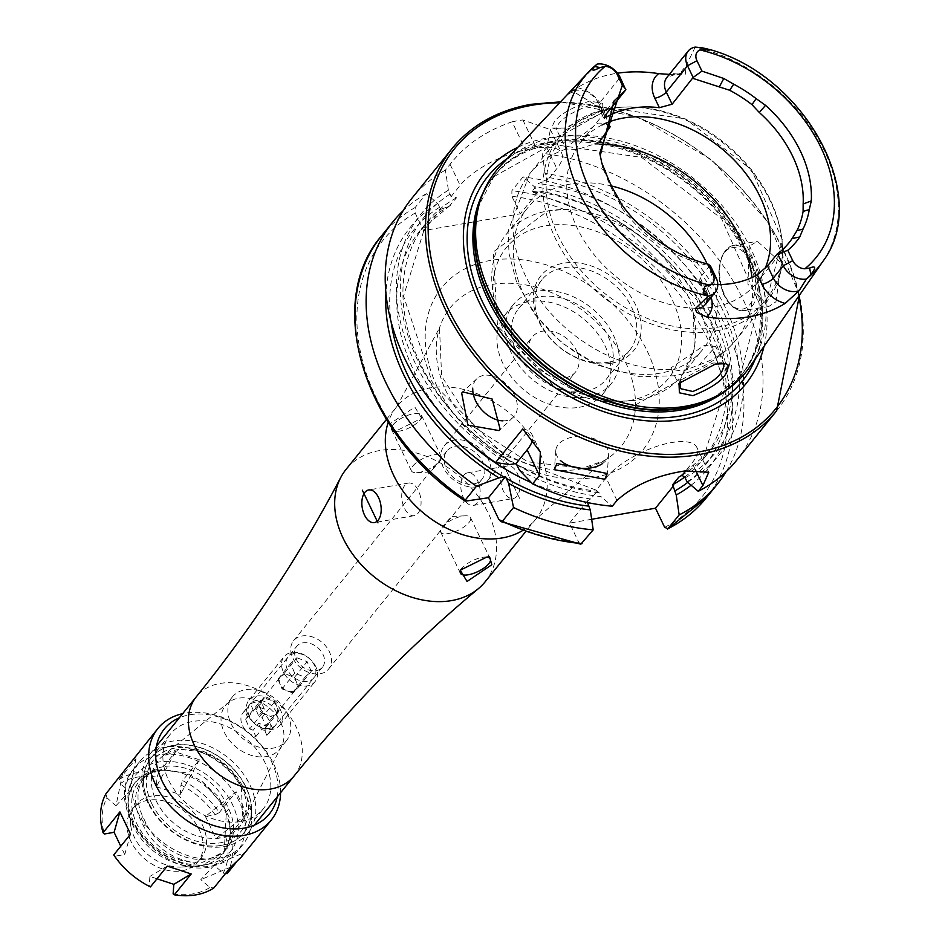 <?xml version="1.0" encoding="UTF-8"?>
<svg xmlns="http://www.w3.org/2000/svg" width="942" height="942" viewBox="0 0 942 942"><rect width="100%" height="100%" fill="white"/><g stroke="black" fill="none" stroke-linecap="round" stroke-linejoin="round"><path stroke-width="0.71" stroke-dasharray="4.71 3.53" d="M552.53 128.006L564.67 128.041L603.08 110.155L602.668 103.279L589.468 101.088C564.446 110.532 552.13 119.504 552.53 128.006M553.625 128.489L556.698 129.242C556.969 121.659 567.873 113.723 589.386 105.422L600.89 107.494L601.655 108.624L601.184 113.582L567.166 129.184L556.169 128.642L565.494 148.106L597.852 123.096L605.741 123.237M723.268 363.4L721.654 362.741L712.823 363.059L680.795 380.085L680.1 381.663M775.937 301.793L781.401 263.089L757.392 241.305L749.314 246.215L747.924 284.237L768.707 306.562L775.937 301.793M503.004 420.85A26.494 17.804 -133.1 0 0 513.166 417.341A26.494 17.804 -133.1 0 0 514.297 416.117A26.494 17.804 -133.1 0 0 507.185 384.937A26.494 17.804 -133.1 0 0 476.935 378.672A26.494 17.804 -133.1 0 0 475.804 379.885A26.494 17.804 -133.1 0 0 472.766 388.74M602.009 463.911A26.494 15.932 -175.9 0 0 606.153 460.308A26.494 15.932 -175.9 0 0 608.638 454.327A26.494 15.932 -175.9 0 0 588.538 437.218A26.494 15.932 -175.9 0 0 558.276 444.53A26.494 15.932 -175.9 0 0 555.792 450.512A26.494 15.932 -175.9 0 0 560.384 460.426M486.673 557.099A16.556 6.064 154.4 0 0 484.482 557.087A16.556 6.064 154.4 0 0 462.652 567.555A16.556 6.064 154.4 0 0 461.921 568.379M469.022 522.48A16.556 6.064 154.4 0 0 470.517 517.653A16.556 6.064 154.4 0 0 465.148 515.816A16.556 6.064 154.4 0 0 442.587 526.625A16.556 6.064 154.4 0 0 442.151 527.131A16.556 6.064 154.4 0 0 440.656 531.959A16.556 6.064 154.4 0 0 453.255 532.289A16.556 6.064 154.4 0 0 469.022 522.48M503.711 468.304A16.556 9.396 80.2 0 1 507.538 465.89A16.556 9.396 80.2 0 1 518.736 476.911A16.556 9.396 80.2 0 1 517.028 496.093A16.556 9.396 80.2 0 1 513.202 498.518A16.556 9.396 80.2 0 1 502.004 487.497A16.556 9.396 80.2 0 1 503.711 468.304M463.829 475.215A16.556 9.396 80.2 0 1 467.656 472.802A16.556 9.396 80.2 0 1 478.866 483.823A16.556 9.396 80.2 0 1 477.147 503.004A16.556 9.396 80.2 0 1 473.32 505.43A16.556 9.396 80.2 0 1 462.122 494.409A16.556 9.396 80.2 0 1 463.829 475.215M519.56 498.294L503.899 465.631L519.56 498.294M393.108 424.748A16.556 6.064 -25.6 0 1 408.863 414.939A16.556 6.064 -25.6 0 1 421.463 415.269A16.556 6.064 -25.6 0 1 419.967 420.097A16.556 6.064 -25.6 0 1 419.237 420.921A16.556 6.064 -25.6 0 1 397.406 431.389A16.556 6.064 -25.6 0 1 391.601 429.576A16.556 6.064 -25.6 0 1 393.108 424.748M412.867 466.007A16.556 6.064 -25.6 0 1 428.634 456.187A16.556 6.064 -25.6 0 1 441.233 456.517A16.556 6.064 -25.6 0 1 439.726 461.344A16.556 6.064 -25.6 0 1 439.29 461.863A16.556 6.064 -25.6 0 1 416.741 472.66A16.556 6.064 -25.6 0 1 411.371 470.823A16.556 6.064 -25.6 0 1 412.867 466.007M421.651 418.272L414.845 407.026L390.07 423.747L392.319 431.754L395.145 431.401L421.651 418.272M418.048 513.26A16.556 9.396 -99.8 0 0 419.767 494.067A16.556 9.396 -99.8 0 0 408.569 483.046A16.556 9.396 -99.8 0 0 404.742 485.471A16.556 9.396 -99.8 0 0 403.023 504.653A16.556 9.396 -99.8 0 0 414.221 515.674A16.556 9.396 -99.8 0 0 418.048 513.26M280.692 722.49A34.772 25.634 -141.1 0 1 281.682 745.923A34.772 25.634 -141.1 0 1 279.538 749.231A34.772 25.634 -141.1 0 1 251.279 755.343A34.772 25.634 -141.1 0 1 224.29 732.264A34.772 25.634 -141.1 0 1 225.444 705.523A34.772 25.634 -141.1 0 1 228.235 702.72A34.772 25.634 -141.1 0 1 280.692 722.49M287.546 714.012A34.772 25.634 -141.1 0 1 286.38 740.765A34.772 25.634 -141.1 0 1 258.12 746.876A34.772 25.634 -141.1 0 1 231.131 723.797A34.772 25.634 -141.1 0 1 232.297 697.045A34.772 25.634 -141.1 0 1 260.545 690.945A34.772 25.634 -141.1 0 1 287.546 714.012M269.6 728.343A16.556 12.211 -141.1 0 1 249.512 716.78A16.556 12.211 -141.1 0 1 250.066 704.039A16.556 12.211 -141.1 0 1 256.283 700.554A16.556 12.211 -141.1 0 1 276.371 712.117A16.556 12.211 -141.1 0 1 275.818 724.857A16.556 12.211 -141.1 0 1 269.6 728.343M149.083 803.867A59.605 43.944 -141.1 0 1 173.481 745.463A59.605 43.944 -141.1 0 1 245.791 787.1A59.605 43.944 -141.1 0 1 221.405 845.504A59.605 43.944 -141.1 0 1 149.083 803.867M147.812 802.596A62.926 46.382 -141.1 0 1 149.908 754.189A62.926 46.382 -141.1 0 1 173.552 740.942A62.926 46.382 -141.1 0 1 249.889 784.886A62.926 46.382 -141.1 0 1 247.781 833.293A62.926 46.382 -141.1 0 1 224.137 846.54A62.926 46.382 -141.1 0 1 147.812 802.596M597.122 64.115L567.202 94.812L570.04 93.128A9.267 6.111 -123.9 0 0 570.946 92.292L577.47 87.724A153.852 113.405 38.9 0 1 614.714 73.653A153.852 113.405 38.9 0 1 617.493 73.205M683.091 371.148L699.294 364.754L715.614 346.479L704.357 345.396L670.822 367.945L671.964 369.5L683.091 371.148M599.63 141.43L593.648 144.267L576.916 149.542L566.319 149.001L565.494 148.106M587.643 396.853A62.926 46.382 38.9 0 0 611.276 383.606A62.926 46.382 38.9 0 0 604.152 320.633A62.926 46.382 38.9 0 0 537.046 291.255A62.926 46.382 38.9 0 0 513.414 304.502A62.926 46.382 38.9 0 0 520.537 367.474A62.926 46.382 38.9 0 0 587.643 396.853M579.2 407.285A62.926 46.382 38.9 0 0 602.833 394.05A62.926 46.382 38.9 0 0 595.709 331.078A62.926 46.382 38.9 0 0 528.603 301.699A62.926 46.382 38.9 0 0 504.971 314.946A62.926 46.382 38.9 0 0 512.095 377.907A62.926 46.382 38.9 0 0 579.2 407.285M565.082 377.836A27.813 20.5 38.9 0 0 575.538 371.984A27.813 20.5 38.9 0 0 572.383 344.136A27.813 20.5 38.9 0 0 542.722 331.148A27.813 20.5 38.9 0 0 532.265 337.012A27.813 20.5 38.9 0 0 535.421 364.848A27.813 20.5 38.9 0 0 565.082 377.836M477.029 486.778A27.813 20.5 38.9 0 0 487.473 480.926A27.813 20.5 38.9 0 0 484.329 453.078A27.813 20.5 38.9 0 0 454.656 440.091A27.813 20.5 38.9 0 0 444.212 445.955A27.813 20.5 38.9 0 0 447.356 473.791A27.813 20.5 38.9 0 0 477.029 486.778M473.543 484A22.514 16.603 38.9 0 0 481.998 479.266A22.514 16.603 38.9 0 0 479.454 456.729A22.514 16.603 38.9 0 0 455.433 446.214A22.514 16.603 38.9 0 0 446.979 450.947A22.514 16.603 38.9 0 0 449.534 473.485A22.514 16.603 38.9 0 0 473.543 484M320.15 673.766A22.514 16.603 38.9 0 0 328.617 669.02A22.514 16.603 38.9 0 0 326.062 646.483A22.514 16.603 38.9 0 0 302.052 635.968A22.514 16.603 38.9 0 0 293.586 640.713A22.514 16.603 38.9 0 0 296.141 663.25A22.514 16.603 38.9 0 0 320.15 673.766M316.241 670.645A16.556 12.211 38.9 0 0 322.458 667.16A16.556 12.211 38.9 0 0 320.586 650.592A16.556 12.211 38.9 0 0 302.924 642.856A16.556 12.211 38.9 0 0 296.706 646.342A16.556 12.211 38.9 0 0 298.579 662.909A16.556 12.211 38.9 0 0 316.241 670.645M485.154 581.779A89.419 65.916 38.9 0 0 475.027 492.289A89.419 65.916 38.9 0 0 379.673 450.535A89.419 65.916 38.9 0 0 346.079 469.352M764.044 346.315A167.723 123.638 38.9 0 0 707.783 195.559A167.723 123.638 38.9 0 0 547.808 137.885A167.723 123.638 38.9 0 0 517.841 147.305M749.502 367.321A160.423 118.256 38.9 0 0 724.704 208.618A160.423 118.256 38.9 0 0 556.369 137.049A160.423 118.256 38.9 0 0 500.355 165.933M602.103 124.945A112.593 83.002 38.9 0 0 581.12 141.724A112.593 83.002 38.9 0 0 593.872 254.411A112.593 83.002 38.9 0 0 713.942 306.974A112.593 83.002 38.9 0 0 756.249 283.283A112.593 83.002 38.9 0 0 765.045 268.635M611.546 185.986A112.593 83.002 38.9 0 0 569.969 184.137A112.593 83.002 38.9 0 0 527.673 207.841A112.593 83.002 38.9 0 0 540.425 320.527A112.593 83.002 38.9 0 0 660.507 373.091A112.593 83.002 38.9 0 0 702.803 349.4A112.593 83.002 38.9 0 0 707.089 263.878M638.947 399.761A112.593 83.002 38.9 0 0 681.254 376.058A112.593 83.002 38.9 0 0 693.477 313.792A112.593 83.002 38.9 0 0 564.446 209.489A112.593 83.002 38.9 0 0 548.421 210.808A112.593 83.002 38.9 0 0 506.125 234.499A112.593 83.002 38.9 0 0 518.877 347.186A112.593 83.002 38.9 0 0 638.947 399.761M611.205 363.271A59.605 43.944 38.9 0 0 635.591 304.867A59.605 43.944 38.9 0 0 563.281 263.23A59.605 43.944 38.9 0 0 538.895 321.634A59.605 43.944 38.9 0 0 611.205 363.271M608.473 362.234A56.296 41.495 38.9 0 0 629.621 350.377A56.296 41.495 38.9 0 0 623.239 294.034A56.296 41.495 38.9 0 0 563.198 267.752A56.296 41.495 38.9 0 0 542.05 279.597A56.296 41.495 38.9 0 0 548.432 335.941A56.296 41.495 38.9 0 0 608.473 362.234M584.97 391.295A56.296 41.495 38.9 0 0 606.13 379.449A56.296 41.495 38.9 0 0 599.748 323.106A56.296 41.495 38.9 0 0 539.707 296.812A56.296 41.495 38.9 0 0 518.559 308.658A56.296 41.495 38.9 0 0 524.941 365.001A56.296 41.495 38.9 0 0 584.97 391.295M512.107 121.812A208.629 153.793 -141.1 0 1 517.441 120.788A208.629 153.793 -141.1 0 1 522.845 119.94L550.387 129.619L546.772 147.541L542.109 153.31L545.1 173.422L547.749 179.863L538.306 183.596L532.065 191.32L533.502 192.451L537.552 192.474L534.35 186.716L523.022 176.931L511.883 190.708L511.871 196.277L520.278 213.834L423.582 230.602L415.163 213.045L415.187 207.475L426.326 193.699L437.653 203.484L440.844 209.242L449.216 206.298L456.54 197.773L451.041 196.631L448.404 190.19L445.413 170.09L450.076 164.32C465.289 144.903 485.966 130.738 512.107 121.812L525.648 150.061L536.387 148.2A52.987 19.417 -25.6 0 1 561.668 153.146A52.987 19.417 -25.6 0 1 556.863 168.594L547.749 179.863M445.413 170.09A208.629 153.793 38.9 0 0 411.878 198.303M736.385 460.614A208.629 153.793 38.9 0 0 729.814 275.676A208.629 153.793 38.9 0 0 542.109 153.31M695.231 47.1L686.235 65.516L685.246 74.336L669.338 74.394M717.757 284.614A112.593 83.002 -141.1 0 1 705.028 283.872L699.612 280.928L700.153 277.607L709.715 265.774A112.593 83.002 38.9 0 1 621.673 207.629L616.763 197.844A112.593 83.002 38.9 0 1 606.153 175.707L605.836 172.751M599.783 153.181L602.48 167.558L606.153 175.707M605.682 114.736L603.61 117.974L604.328 118.044M616.492 194.97L616.763 197.844M448.404 190.19A191.638 141.265 38.9 0 0 509.728 464.547M437.653 203.484A191.638 141.265 38.9 0 0 385.961 292.797M426.326 193.699A208.629 153.793 38.9 0 0 403.129 210.749M519.372 470.105A191.638 141.265 38.9 0 0 601.02 496.599L612.288 506.231M686.989 481.692A191.638 141.265 38.9 0 0 726.777 310.577A191.638 141.265 38.9 0 0 545.1 173.422M587.561 502.569L587.643 500.72L590.881 498.942L597.122 491.218L596.18 490.158L599.194 492.796L601.02 496.599M616.951 500.461L606.118 477.865L596.18 490.158L504.359 455.292L432.449 382.841L403.565 296.118L426.196 223.007A181.971 134.141 38.9 0 0 515.286 463.594M691.098 485.224A191.638 141.265 38.9 0 0 711.163 313.98A191.638 141.265 38.9 0 0 534.35 186.716M726.058 471.777A208.629 153.793 38.9 0 0 705.264 290.996A208.629 153.793 38.9 0 0 523.022 176.931M591.658 519.278L569.545 523.104L578.718 542.262L580.825 544.205M606.118 477.865A52.987 19.417 -25.6 0 1 656.55 446.449A52.987 19.417 -25.6 0 1 696.88 447.509A52.987 19.417 -25.6 0 1 692.076 462.958L685.717 470.812M569.545 523.104L587.643 500.72M451.041 196.631L460.155 185.362A52.987 19.417 -25.6 0 1 525.648 150.061M423.582 230.602L440.844 209.242M537.552 192.474L520.278 213.834M522.763 428.951A52.987 19.417 -25.6 0 1 531.947 434.439A52.987 19.417 -25.6 0 1 532.466 439.843M710.386 265.762L709.715 265.774M158.597 770.215L150.826 773.158A50.998 37.598 38.9 0 0 142.124 780.329A50.998 37.598 38.9 0 0 140.417 819.564L143.62 826.228A50.998 37.598 38.9 0 0 193.487 862.189L202.707 862.283L224.231 851.627L226.339 811.898L223.148 805.233L202.024 781.295L185.868 772.781L161.2 769.696L158.597 770.215M163.672 766.635A50.998 37.598 38.9 0 0 144.515 777.374A50.998 37.598 38.9 0 0 142.807 816.608L146.01 823.273A50.998 37.598 38.9 0 0 185.598 857.114A50.998 37.598 38.9 0 0 227.034 848.165A50.998 37.598 38.9 0 0 228.741 808.931L225.55 802.254A50.998 37.598 38.9 0 0 163.672 766.635M185.374 866.616A42.06 31.004 38.9 0 0 201.176 857.762A42.06 31.004 38.9 0 0 196.407 815.666A42.06 31.004 38.9 0 0 151.556 796.037A42.06 31.004 38.9 0 0 135.754 804.88A42.06 31.004 38.9 0 0 130.785 825.969A42.06 31.004 38.9 0 0 181.594 867.04A42.06 31.004 38.9 0 0 185.374 866.616M181.994 870.797A42.06 31.004 38.9 0 0 197.796 861.942A42.06 31.004 38.9 0 0 193.028 819.858A42.06 31.004 38.9 0 0 148.177 800.217A42.06 31.004 38.9 0 0 132.375 809.072A42.06 31.004 38.9 0 0 137.143 851.156A42.06 31.004 38.9 0 0 181.994 870.797M218.155 858.362A66.234 48.819 38.9 0 0 243.036 844.432A66.234 48.819 38.9 0 0 251.49 819.316A66.234 48.819 38.9 0 0 164.909 747.218A66.234 48.819 38.9 0 0 162.801 747.63A66.234 48.819 38.9 0 0 140.017 761.16A66.234 48.819 38.9 0 0 147.529 827.441A66.234 48.819 38.9 0 0 218.155 858.362M221.523 845.339A59.605 43.944 38.9 0 0 243.919 832.799A59.605 43.944 38.9 0 0 251.526 810.202A59.605 43.944 38.9 0 0 173.599 745.31A59.605 43.944 38.9 0 0 171.703 745.675A59.605 43.944 38.9 0 0 151.203 757.851A59.605 43.944 38.9 0 0 157.962 817.515A59.605 43.944 38.9 0 0 221.523 845.339M240.811 821.483A59.605 43.944 38.9 0 0 263.207 808.942A59.605 43.944 38.9 0 0 256.459 749.279A59.605 43.944 38.9 0 0 192.886 721.454A59.605 43.944 38.9 0 0 170.49 733.995A59.605 43.944 38.9 0 0 177.249 793.647A59.605 43.944 38.9 0 0 240.811 821.483M277.183 796.92A67.553 49.796 38.9 0 0 253.268 737.186A67.553 49.796 38.9 0 0 189.695 714.778A67.553 49.796 38.9 0 0 179.321 717.816M280.551 792.752A72.852 53.706 38.9 0 0 185.315 713.118A72.852 53.706 38.9 0 0 182.689 713.636M227.128 873.623A72.852 53.706 38.9 0 0 229.93 834.8L246.769 813.97L236.124 791.739L205.427 816.478L215.141 814.795L219.274 812.581A72.852 53.706 38.9 0 0 182.571 780.612L199.41 759.782L175.483 751.893L156.348 786.7L157.031 777.15A69.543 51.268 38.9 0 0 137.132 777.15A69.543 51.268 38.9 0 0 120.27 783.532L119.139 779.576L135.978 758.734L128.018 765.481M157.031 777.15L158.633 772.723A72.852 53.706 38.9 0 0 137.202 772.64A72.852 53.706 38.9 0 0 119.139 779.576M156.996 878.78L149.884 876.437L149.201 885.975L150.414 886.928M130.549 834.129L124.744 854.547L115.03 856.231A69.543 51.268 38.9 0 0 149.201 885.975M124.744 854.547L120.764 846.234M122.695 773.088L116.007 805.728L106.988 797.874A69.543 51.268 38.9 0 0 104.385 834M116.007 805.728L129.29 791.386L120.27 783.532M156.348 786.7L180.287 794.577L180.97 785.039L182.571 780.612M215.141 814.795A69.543 51.268 38.9 0 0 180.97 785.039M205.427 816.478L216.071 838.698L225.786 837.014L229.93 834.8M241.329 857.079L243.978 852.781L214.164 865.286L223.183 873.14A69.543 51.268 38.9 0 0 225.786 837.014M214.164 865.286L200.87 879.628L209.901 887.494L213.846 887.965M173.128 893.864A69.543 51.268 38.9 0 0 209.901 887.494M236.148 862.46L243.978 852.781M219.274 812.581L236.124 791.739M158.633 772.723L175.483 751.893M223.183 873.14L225.585 873.434M106.988 797.874L105.845 793.918M115.03 856.231L113.711 854.959M135.978 758.734L129.29 791.386M199.41 759.782L180.287 794.577M246.769 813.97L216.071 838.698M230.696 867.123L200.87 879.628M167.252 866.087L149.884 876.437M314.699 665.9A16.556 12.211 38.9 0 0 295.011 653.454A16.556 12.211 38.9 0 0 287.145 669.02A16.556 12.211 38.9 0 0 306.833 681.455A16.556 12.211 38.9 0 0 314.699 665.9M316.053 667.325A19.864 14.648 38.9 0 0 300.71 653.383A19.864 14.648 38.9 0 0 284.06 656.704A19.864 14.648 38.9 0 0 282.989 671.081A19.864 14.648 38.9 0 0 298.331 685.022A19.864 14.648 38.9 0 0 314.969 681.69A19.864 14.648 38.9 0 0 316.053 667.325M280.881 710.833A19.864 14.648 38.9 0 0 265.538 696.88A19.864 14.648 38.9 0 0 248.9 700.212A19.864 14.648 38.9 0 0 247.817 714.578A19.864 14.648 38.9 0 0 263.159 728.531A19.864 14.648 38.9 0 0 279.798 725.199A19.864 14.648 38.9 0 0 280.881 710.833M276.724 712.882A16.556 12.211 38.9 0 0 263.937 701.26A16.556 12.211 38.9 0 0 250.066 704.039A16.556 12.211 38.9 0 0 249.171 716.014A16.556 12.211 38.9 0 0 261.958 727.636A16.556 12.211 38.9 0 0 275.818 724.857A16.556 12.211 38.9 0 0 276.724 712.882M244.979 710.939A16.556 12.211 38.9 0 0 243.036 712.741A16.556 12.211 38.9 0 0 242.129 724.716A16.556 12.211 38.9 0 0 255.812 736.609L253.127 730.238L249.689 728.931L245.591 719.241L247.664 717.309L244.979 710.939L250.607 703.98A16.556 12.211 38.9 0 1 261.629 702.732L256 709.691A16.556 12.211 38.9 0 1 269.683 721.584A16.556 12.211 38.9 0 1 268.788 733.559L322.458 667.16M275.77 714.295A9.938 7.324 -141.1 0 1 267.504 715.225A9.938 7.324 -141.1 0 1 260.31 708.419A9.938 7.324 -141.1 0 1 260.84 701.237A9.938 7.324 -141.1 0 1 261.37 700.683A9.938 7.324 -141.1 0 1 269.636 699.741A9.938 7.324 -141.1 0 1 276.83 706.547A9.938 7.324 -141.1 0 1 276.3 713.73A9.938 7.324 -141.1 0 1 275.77 714.295L272.662 717.18L262.347 713.271L258.261 703.568L264.478 697.787L274.793 701.696L278.879 711.398L275.77 714.295M284.166 673.424L277.949 679.206L282.047 688.908L292.361 692.817L295.47 689.921A9.938 7.324 38.9 0 0 295.988 689.367A9.938 7.324 38.9 0 0 296.53 682.185A9.938 7.324 38.9 0 0 289.324 675.379A9.938 7.324 38.9 0 0 281.057 676.321A9.938 7.324 38.9 0 0 280.539 676.874A9.938 7.324 38.9 0 0 279.998 684.057A9.938 7.324 38.9 0 0 287.204 690.863A9.938 7.324 38.9 0 0 295.47 689.921L298.579 687.036L294.481 677.333L284.166 673.424L296.824 657.763L290.607 663.545L294.705 673.247L305.02 677.157L311.237 671.375L307.139 661.673L296.824 657.763M255.812 736.609L261.44 729.638A16.556 12.211 38.9 0 0 272.462 728.39L266.833 735.349A16.556 12.211 38.9 0 0 268.788 733.559M266.833 735.349L264.149 728.99L266.221 727.059L262.123 717.357L258.685 716.05L256 709.691M247.664 717.309L257.437 706.488L264.313 709.091L258.685 716.05M264.478 697.787L257.437 706.488M258.261 703.568L245.591 719.241M262.347 713.271L249.689 728.931M272.662 717.18L265.632 725.882L258.756 723.279L253.127 730.238M264.149 728.99L269.777 722.031L265.632 725.882M278.879 711.398L266.221 727.059M274.793 701.696L262.123 717.357M294.481 677.333L307.139 661.673M298.579 687.036L311.237 671.375M292.361 692.817L305.02 677.157M282.047 688.908L294.705 673.247M277.949 679.206L290.607 663.545M264.313 709.091L261.629 702.732M253.292 710.35L250.607 703.98M261.44 729.638L258.756 723.279M272.462 728.39L269.777 722.031M724.857 252.268A31.133 17.674 80.2 0 1 750.597 262.029A31.133 17.674 80.2 0 1 749.891 304.502A31.133 17.674 80.2 0 1 724.151 294.74A31.133 17.674 80.2 0 1 724.857 252.268M752.293 305.891A33.111 18.805 -99.8 0 0 755.719 267.516A33.111 18.805 -99.8 0 0 733.323 245.473A33.111 18.805 -99.8 0 0 725.67 250.313A33.111 18.805 -99.8 0 0 722.243 288.699A33.111 18.805 -99.8 0 0 744.639 310.73A33.111 18.805 -99.8 0 0 752.293 305.891M241.482 786.299A52.505 38.704 -141.1 0 1 242.977 821.683A52.505 38.704 -141.1 0 1 200.717 836.908A52.505 38.704 -141.1 0 1 156.301 801.065A52.505 38.704 -141.1 0 1 162.271 756.45A52.505 38.704 -141.1 0 1 241.482 786.299M151.662 803.42A56.438 41.601 -141.1 0 1 174.753 748.125A56.438 41.601 -141.1 0 1 243.224 787.547A56.438 41.601 -141.1 0 1 220.134 842.843A56.438 41.601 -141.1 0 1 151.662 803.42M577.47 87.724A28.342 20.901 38.9 0 1 602.503 107.306A9.267 3.403 -25.6 0 1 598.076 106.434A9.267 3.403 -25.6 0 1 598.924 103.738A19.075 14.059 38.9 0 0 575.786 90.408A19.075 14.059 38.9 0 0 570.946 92.292L577.328 84.403M604.752 115.89L598.924 103.738L620.166 77.456M568.568 93.741A9.267 6.111 -123.9 0 0 570.04 93.128L573.643 91.763L598.076 106.434L603.61 117.974M715.967 277.407L705.982 289.771A19.075 14.059 -141.1 0 1 705.346 304.443L706.877 300.062L705.134 292.467A9.267 3.403 154.4 0 0 709.562 293.339L705.028 283.872M294.257 775.796A62.926 46.382 38.9 0 0 287.122 712.835A62.926 46.382 38.9 0 0 220.028 683.445A62.926 46.382 38.9 0 0 196.383 696.691M522.304 530.723A89.419 65.916 38.9 0 0 535.798 519.124A89.419 65.916 38.9 0 0 525.671 429.634A89.419 65.916 38.9 0 0 430.317 387.892A89.419 65.916 38.9 0 0 396.723 406.708A89.419 65.916 38.9 0 0 388.222 422.334M580.095 469.104A110.002 81.094 38.9 0 0 603.834 460.779A110.002 81.094 38.9 0 0 617.752 348.104A110.002 81.094 38.9 0 0 491.653 284.496A110.002 81.094 38.9 0 0 439.502 327.946A110.002 81.094 38.9 0 0 473.037 429.175A110.002 81.094 38.9 0 0 580.095 469.104M594.19 477.394A129.254 95.283 38.9 0 0 647.072 350.754A129.254 95.283 38.9 0 0 490.264 260.475A129.254 95.283 38.9 0 0 437.382 387.127A129.254 95.283 38.9 0 0 594.19 477.394M755.331 358.902A163.284 120.376 38.9 0 0 711.881 204.944A163.284 120.376 38.9 0 0 549.327 141.936A163.284 120.376 38.9 0 0 507.361 158.468M727.306 389.517A158.762 117.032 38.9 0 0 740.118 376.682A158.762 117.032 38.9 0 0 722.125 217.79A158.762 117.032 38.9 0 0 552.813 143.667A158.762 117.032 38.9 0 0 493.172 177.072A158.762 117.032 38.9 0 0 483.317 192.286M719.005 394.674A158.762 117.032 38.9 0 0 741.484 374.987A158.762 117.032 38.9 0 0 723.491 216.095A158.762 117.032 38.9 0 0 554.19 141.959A158.762 117.032 38.9 0 0 494.55 175.377A158.762 117.032 38.9 0 0 480.008 201.482M715.108 396.794A158.904 117.138 38.9 0 0 737.303 234.122A158.904 117.138 38.9 0 0 554.567 141.312A158.904 117.138 38.9 0 0 478.748 205.745L494.55 175.377L493.172 177.072L551.894 144.244L641.69 157.444L721.537 218.638L759.181 303.159L740.118 376.682L741.484 374.987L715.108 396.794M716.744 327.404A130.479 96.178 38.9 0 0 770.132 199.574A130.479 96.178 38.9 0 0 611.841 108.448A130.479 96.178 38.9 0 0 558.465 236.277A130.479 96.178 38.9 0 0 716.744 327.404M716.085 330.889A132.469 97.65 38.9 0 0 765.846 303.006A132.469 97.65 38.9 0 0 750.845 170.431A132.469 97.65 38.9 0 0 609.58 108.589A132.469 97.65 38.9 0 0 559.819 136.46A132.469 97.65 38.9 0 0 574.82 269.035A132.469 97.65 38.9 0 0 716.085 330.889M699.294 364.754A132.469 97.65 38.9 0 0 735.82 340.156A132.469 97.65 38.9 0 0 751.999 277.525M599.559 144.197A132.469 97.65 38.9 0 0 593.648 144.267M629.115 400.644A104.15 76.773 38.9 0 0 671.728 298.602A104.15 76.773 38.9 0 0 545.371 225.856A104.15 76.773 38.9 0 0 502.757 327.898A104.15 76.773 38.9 0 0 629.115 400.644M597.063 64.15A150.873 111.215 38.9 0 0 595.839 65.151M776.644 410.818A208.629 153.793 38.9 0 0 752.999 202.012A208.629 153.793 38.9 0 0 530.523 104.597M822.755 261.535A150.873 111.215 38.9 0 0 816.961 136.908A150.873 111.215 38.9 0 0 695.408 47.1M450.241 194.04A187.27 138.05 38.9 0 0 514.65 463.7M439.502 207.334A187.27 138.05 38.9 0 0 391.024 321.21M415.187 207.475A208.629 153.793 38.9 0 0 381.663 235.7M415.163 213.045A204.661 150.861 38.9 0 0 467.856 501.321M516.946 465.018A187.27 138.05 38.9 0 0 599.194 492.796M685.164 477.888A187.27 138.05 38.9 0 0 723.244 311.19A187.27 138.05 38.9 0 0 546.949 177.273M681.725 475.416A181.971 134.141 38.9 0 0 709.244 451.807A181.971 134.141 38.9 0 0 703.085 289.818A181.971 134.141 38.9 0 0 538.306 183.596M456.54 197.773A181.971 134.141 38.9 0 0 426.196 223.007L419.955 230.731A181.971 134.141 38.9 0 0 446.096 419.484M516.593 464.347A181.971 134.141 38.9 0 0 597.122 491.218M450.288 205.509A181.971 134.141 38.9 0 0 419.955 230.731L449.216 206.298M531.382 482.622A181.971 134.141 38.9 0 0 590.881 498.942M684.693 477.041A181.971 134.141 38.9 0 0 702.991 459.531A181.971 134.141 38.9 0 0 696.833 297.542A181.971 134.141 38.9 0 0 532.065 191.32M687.754 482.363A187.27 138.05 38.9 0 0 708.137 315.594A187.27 138.05 38.9 0 0 536.198 190.567M706.17 498A208.629 153.793 38.9 0 0 699.6 313.062A208.629 153.793 38.9 0 0 511.883 190.708M498.636 519.042A204.661 150.861 38.9 0 0 578.718 542.262M664.675 527.355A204.661 150.861 38.9 0 0 709.597 343.041A204.661 150.861 38.9 0 0 511.871 196.277M566.319 149.001A132.469 97.65 38.9 0 0 529.793 173.611A132.469 97.65 38.9 0 0 539.79 299.627A132.469 97.65 38.9 0 0 671.964 369.5M798.792 296.141A206.651 152.333 38.9 0 0 559.63 102.808M695.243 469.563L692.076 462.958M450.076 164.32L460.155 185.362M522.845 119.94L536.387 148.2M546.772 147.541L556.863 168.594M699.612 280.928L705.134 292.467A9.267 3.403 154.4 0 1 705.982 289.771L700.153 277.607M709.562 293.339A28.342 20.901 -141.1 0 1 711.116 297.295M602.503 107.306L605.93 114.441M678.004 74.759A9.267 3.78 -80.2 0 0 679.853 73.405L685.246 74.336M675.002 74.536L666.924 77.374A19.075 14.059 -141.1 0 1 679.853 73.405L686.235 65.516M601.773 162.836L602.48 167.558M621.814 204.673L621.673 207.629M140.417 819.564L142.807 816.608M201.682 865.592A56.39 41.566 38.9 0 0 224.749 810.344A56.39 41.566 38.9 0 0 156.337 770.968A56.39 41.566 38.9 0 0 128.489 811.109A56.39 41.566 38.9 0 0 196.619 866.169A56.39 41.566 38.9 0 0 201.682 865.592M211.974 866.028A66.234 48.819 38.9 0 0 236.854 852.086A66.234 48.819 38.9 0 0 229.342 785.805A66.234 48.819 38.9 0 0 158.715 754.872A66.234 48.819 38.9 0 0 133.835 768.813A66.234 48.819 38.9 0 0 141.335 835.095A66.234 48.819 38.9 0 0 211.974 866.028M207.593 864.356A60.936 44.922 38.9 0 0 232.521 804.656A60.936 44.922 38.9 0 0 158.597 762.102A60.936 44.922 38.9 0 0 133.67 821.801A60.936 44.922 38.9 0 0 207.593 864.356M150.826 773.158A54.094 39.87 38.9 0 0 136.826 823.803A54.094 39.87 38.9 0 0 193.487 862.189M143.62 826.228L146.01 823.273M223.148 805.233L225.55 802.254M226.339 811.898L228.741 808.931M601.184 113.582L603.068 110.155M679.029 383.37L680.783 380.085M721.643 362.764L725.67 363.718M768.707 306.562L740.965 310.813L733.064 307.292L728.131 302.217L723.515 294.351L719.641 281.587L718.793 272.085L720.606 259.18L724.928 250.737L733.323 245.473L757.392 241.305M476.935 378.672L462.805 391.907M608.638 454.327L607.26 473.496M470.517 517.653L490.287 558.9M465.148 515.816L451.583 516.452L442.587 526.625M462.652 567.555L461.074 569.239M484.482 557.087L489.557 556.722M467.656 472.802L507.538 465.89M441.233 456.517L421.463 415.269M408.569 483.046L368.687 489.97M281.682 745.923L242.977 821.683L241.329 787.171L233.651 775.031L222.394 763.809L209.666 755.696L198.456 751.375L180.829 749.479L162.271 756.45L228.235 702.72M286.38 740.765L279.538 749.231M724.257 364.495L715.614 346.479M610.298 126.64L601.655 108.624M602.833 394.05L611.276 383.606M487.473 480.926L575.538 371.984M328.617 669.02L481.998 479.266M149.908 754.189L156.525 746.017M386.42 419.461L396.723 406.708L439.502 327.946L441.633 376.188L474.309 427.185L527.591 461.768L582.356 468.256L603.834 460.779L535.798 519.124L525.495 531.877M610.498 108L685.505 118.939L751.481 169.654L782.508 240.175L765.846 303.006L735.82 340.156C719.664 359.467 698.999 371.348 673.813 375.776L640.054 376.753L597.652 365.131L561.809 342.959L533.796 313.203L516.287 281.093L509.069 253.763L508.021 231.379L529.793 173.611L559.819 136.46L610.498 108M681.254 376.058L702.803 349.4M693.477 313.792L694.242 349.058L680.407 379.473L635.026 405.213L555.992 388.563L497.47 325.791L493.29 251.961L547.891 210.855L564.446 209.489M606.13 379.449L629.621 350.377M756.249 283.283L788.89 242.895M581.12 141.724L614.113 100.9M533.502 192.451L625.347 227.587L696.95 300.027L725.623 386.585L702.991 459.531L709.244 451.807L679.971 476.24M518.559 308.658L542.05 279.597M506.125 234.499L527.673 207.841M799.534 295.07L768.472 222.524L711.398 159.645L637.958 117.032L560.514 101.866M247.781 833.293L254.387 825.121M243.036 712.741L296.706 646.342M293.586 640.713L446.979 450.947M444.212 445.955L532.265 337.012M504.971 314.946L513.414 304.502M708.749 472.272L696.88 447.509M550.387 129.619L561.668 153.146M540.355 451.995L531.947 434.439M680.148 387.409L670.822 367.945M232.297 697.045L225.444 705.523M414.221 515.674L374.351 522.598M419.237 420.921L420.815 419.237M397.406 431.389L392.319 431.754M416.741 472.66L430.294 472.024L439.29 461.863M411.371 470.823L391.601 429.576M473.32 505.43L513.202 498.518M440.656 531.959L460.414 573.207M555.792 450.512L554.414 469.693M513.166 417.341L499.048 430.576M142.124 780.329L144.515 777.374M197.796 861.942L201.176 857.762M130.785 825.969L128.489 811.109C126.346 788.548 135.966 774.713 157.373 769.579L185.868 772.781M202.024 781.295L218.191 796.567L229.036 817.02L230.79 836.661L223.69 853.264L201.776 865.58L181.594 867.04M243.036 844.432L236.854 852.086L210.749 866.793C160.328 878.533 100.912 804.986 133.835 768.813L140.017 761.16M251.526 810.202L251.49 819.316M243.919 832.799L263.207 808.942M151.203 757.851L170.49 733.995M171.703 745.675L162.801 747.63M132.375 809.072L135.754 804.88M224.231 851.627L227.034 848.165M248.9 700.212L284.06 656.704M276.3 713.73L295.988 689.367M260.84 701.237L280.539 676.874M279.798 725.199L314.969 681.69"/><path stroke-width="1.41" d="M679.394 392.814L679.017 383.37L715.461 364.036L725.67 363.718L727.954 364.754C729.214 375.422 717.533 385.725 692.9 395.675L679.394 392.814M680.1 381.663L680.148 387.409L681.042 388.775L692.841 391.507C714.248 382.499 724.516 373.232 723.633 363.683L723.268 363.4M500.178 429.352L492.171 399.031L462.805 391.907L461.686 393.12L467.88 425.148L499.048 430.576L500.178 429.352M604.788 479.29L607.26 473.508L556.91 463.511L554.414 469.693L604.788 479.29M461.921 568.379A16.556 6.064 154.4 0 0 461.921 568.391A16.556 6.064 154.4 0 0 460.414 573.207A16.556 6.064 154.4 0 0 473.025 573.548A16.556 6.064 154.4 0 0 488.78 563.728A16.556 6.064 154.4 0 0 490.287 558.9A16.556 6.064 154.4 0 0 486.673 557.099M460.238 570.204L486.731 557.087L489.557 556.722L491.818 564.729L467.044 581.45L460.238 570.204M378.178 520.172A16.556 9.396 -99.8 0 0 379.885 500.991A16.556 9.396 -99.8 0 0 368.687 489.97A16.556 9.396 -99.8 0 0 364.86 492.383A16.556 9.396 -99.8 0 0 363.153 511.577A16.556 9.396 -99.8 0 0 374.351 522.598A16.556 9.396 -99.8 0 0 378.178 520.172M362.329 490.181L377.978 522.845L362.329 490.181M600.207 155.736L614.113 100.9L625.759 89.902L620.166 77.456A19.075 14.059 38.9 0 0 597.122 64.115L594.52 66.482L599.972 67.565C592.695 71.333 590.881 70.968 594.52 66.482M711.116 297.295A28.342 20.901 -141.1 0 1 706.83 317.007A152.522 112.428 38.9 0 0 749.137 316.795A152.522 112.428 38.9 0 0 785.145 303.43L799.146 290.666L806.376 279.067L810.815 274.44C816.302 267.61 815.913 265.491 809.649 268.046L804.868 268.788A142.937 105.363 38.9 0 0 820.929 147.482A142.937 105.363 38.9 0 0 700.012 49.926L710.963 49.867C805.787 76.808 871.68 197.502 822.755 261.535L749.502 367.321A160.423 118.256 38.9 0 1 718.44 394.981A160.423 118.256 38.9 0 1 685.352 406.261A160.423 118.256 38.9 0 1 530.028 348.846A160.423 118.256 38.9 0 1 479.819 202.094A160.423 118.256 38.9 0 1 500.355 165.933L588.444 72.122A150.873 111.215 38.9 0 0 582.757 199.398A150.873 111.215 38.9 0 0 708.149 296.012L703.109 293.115L704.746 286.238L709.962 285.249A11.457 8.443 -141.1 0 0 713.023 274.475L708.054 264.113L710.386 265.762L715.967 277.407A19.075 14.059 -141.1 0 1 715.331 292.091A19.075 14.059 -141.1 0 1 708.266 296.082L708.16 296.024M706.83 317.007L696.633 312.379L695.267 308.682L708.266 296.082M724.257 364.495L723.633 363.683M605.741 123.237L610.298 126.64L599.63 141.43M386.42 419.461L346.079 469.352A89.419 65.916 38.9 0 0 340.816 477.37A89.419 65.916 38.9 0 0 360.362 563.716A89.419 65.916 38.9 0 0 451.571 600.596A89.419 65.916 38.9 0 0 478.43 588.609A89.419 65.916 38.9 0 0 485.154 581.779L525.495 531.877M517.841 147.305A167.723 123.638 38.9 0 0 488.074 318.632A167.723 123.638 38.9 0 0 682.667 419.355A167.723 123.638 38.9 0 0 764.044 346.315M765.045 268.635A112.593 83.002 38.9 0 0 735.996 161.989A112.593 83.002 38.9 0 0 623.416 118.021A112.593 83.002 38.9 0 0 602.103 124.945M707.089 263.878A112.593 83.002 38.9 0 0 611.546 185.986M604.328 118.044L607.037 116.761A112.593 83.002 -141.1 0 1 631.305 108.271A112.593 83.002 -141.1 0 1 659.365 107.682L672.117 104.209L693.135 77.468L701.931 71.109L696.95 60.7A11.457 8.443 -141.1 0 1 700.012 49.926M796.897 230.719L803.067 228.988L799.746 236.984A117.562 86.664 38.9 0 1 787.783 250.289L792.752 260.651L783.332 265.726L773.347 278.078A9.267 3.403 -25.6 0 1 761.89 284.26L757.356 274.805L767.518 265.927L777.091 254.093A112.593 83.002 38.9 0 0 788.89 242.895A112.593 83.002 38.9 0 0 792.081 238.573L796.897 230.719A112.593 83.002 38.9 0 0 803.102 211.397L803.149 204.014A112.593 83.002 38.9 0 0 759.311 112.498L751.975 104.644A112.593 83.002 38.9 0 0 729.661 90.267L692.982 78.398M757.356 274.805A112.593 83.002 -141.1 0 1 733.088 283.295A112.593 83.002 -141.1 0 1 717.757 284.614M530.523 104.597A208.629 153.793 38.9 0 0 452.136 148.506L411.878 198.303A208.629 153.793 38.9 0 0 495.586 462.569L522.763 428.951L540.355 451.995L539.413 475.486L532.619 483.882A208.629 153.793 38.9 0 0 612.288 506.231L616.951 500.461C634.107 485.036 656.857 475.18 685.187 470.906L708.749 472.272L702.909 485.554L698.246 491.324A208.629 153.793 38.9 0 0 736.385 460.614L776.644 410.818L799.534 295.07M803.067 228.988A116.419 85.816 38.9 0 0 809.296 209.571L803.102 211.397M792.752 260.651A11.457 8.443 38.9 0 0 804.868 268.788M809.296 209.571L811.309 200.893A117.562 86.664 38.9 0 0 765.528 105.339L756.143 98.639A116.419 85.816 38.9 0 0 733.7 84.191L723.809 78.492L701.931 71.109M702.226 47.806L704.875 49.373C712.894 50.491 712.011 49.961 702.226 47.806L695.231 47.1A19.075 14.059 -141.1 0 0 688.166 51.092L666.924 77.374A19.075 14.059 -141.1 0 0 666.288 92.045L687.53 65.775L693.135 77.468M669.338 74.394L658.705 73.641A153.852 113.405 38.9 0 0 617.493 73.205M620.166 77.456L617.222 74.524L622.332 85.192L599.783 153.181L601.773 162.836L605.836 172.751A116.419 85.816 38.9 0 0 616.492 194.97L621.814 204.673A117.562 86.664 38.9 0 0 708.054 264.113M617.222 74.524A11.457 8.443 38.9 0 0 605.105 66.387L599.972 67.565M595.839 65.151A150.873 111.215 38.9 0 0 588.444 72.122L597.063 64.15M625.759 89.902L605.682 114.736M733.7 84.191L729.661 90.267M751.975 104.644L756.143 98.639M495.586 462.569L509.728 464.547L516.11 463.523L519.372 470.105L532.619 483.882M590.281 509.893A191.638 141.265 38.9 0 1 508.633 483.399L505.513 476.64L498.989 477.841L476.499 486.178L465.372 499.955L465.313 501.168L488.439 497.753L498.636 519.042L500.779 521.585L580.825 544.205L593.201 529.851L590.281 509.893L587.561 502.569M385.961 292.797A191.638 141.265 38.9 0 0 498.989 477.841M403.129 210.749A208.629 153.793 38.9 0 0 392.802 221.923A208.629 153.793 38.9 0 0 476.499 486.178M698.246 491.324L686.989 481.692L685.164 477.888L682.138 475.251L678.899 477.029L672.647 484.753L676.238 494.986A191.638 141.265 38.9 0 0 691.098 485.224M508.633 483.399L513.531 507.502A208.629 153.793 38.9 0 0 593.201 529.851M676.238 494.986L679.158 514.944A208.629 153.793 38.9 0 0 717.309 484.223A208.629 153.793 38.9 0 0 726.058 471.777M513.531 507.502L502.404 521.267L500.779 521.585M679.158 514.944L667.489 529.157L706.17 498L717.309 484.223M706.17 498A208.629 153.793 38.9 0 1 668.019 528.721L664.675 527.355L655.502 508.197L591.658 519.278M685.717 470.812L682.138 475.251M673.601 485.813L655.502 508.197M505.513 476.64L488.439 497.753M532.466 439.843A52.987 19.417 -25.6 0 1 527.131 449.876L516.11 463.523M806.376 279.067A19.075 14.059 38.9 0 1 783.332 265.726L777.762 254.081L777.091 254.093M787.783 250.289L777.762 254.081M625.853 89.337L622.332 85.192M696.95 60.7L687.53 65.775A19.075 14.059 -141.1 0 1 688.166 51.092M560.384 460.426A26.494 15.932 -175.9 0 0 602.009 463.911M472.766 388.74A26.494 17.804 -133.1 0 0 503.004 420.85M179.321 717.816A67.553 49.796 38.9 0 0 165.05 786.594A67.553 49.796 38.9 0 0 244.013 828.148A67.553 49.796 38.9 0 0 277.183 796.92M182.689 713.636A72.852 53.706 38.9 0 0 157.938 728.449A72.852 53.706 38.9 0 0 166.192 801.359A72.852 53.706 38.9 0 0 243.896 835.377A72.852 53.706 38.9 0 0 271.261 820.046A72.852 53.706 38.9 0 0 280.551 792.752M157.938 728.449L105.845 793.918A72.852 53.706 38.9 0 0 103.055 832.728L119.893 811.898L130.549 834.129L113.711 854.959A72.852 53.706 38.9 0 0 150.414 886.928L167.252 866.087L191.191 873.976L173.823 884.326L173.128 893.864L174.352 894.806A72.852 53.706 38.9 0 0 195.783 894.9A72.852 53.706 38.9 0 0 213.846 887.965L230.696 867.123L241.329 857.079L271.261 820.046M174.352 894.806L191.191 873.976M173.823 884.326L156.996 878.78M120.764 846.234L114.1 832.316L104.385 834L103.055 832.728M225.585 873.434L227.128 873.623L236.148 862.46M119.893 811.898L114.1 832.316M809.649 268.046L810.815 274.44M715.331 292.091L705.346 304.443A19.075 14.059 -141.1 0 1 698.175 308.458A19.075 14.059 -141.1 0 1 695.267 308.682M713.023 274.475L715.967 277.407M156.525 746.017L196.383 696.691A62.926 46.382 38.9 0 0 203.519 759.664A62.926 46.382 38.9 0 0 270.613 789.043A62.926 46.382 38.9 0 0 294.257 775.796C350.247 706.677 411.642 644.269 478.43 588.609M388.222 422.334A89.419 65.916 38.9 0 0 414.763 505.053A89.419 65.916 38.9 0 0 502.216 537.941A89.419 65.916 38.9 0 0 522.304 530.723M560.514 101.866L530.982 104.315C497.729 110.285 471.459 125.027 452.136 148.506A208.629 153.793 38.9 0 0 475.781 357.312A208.629 153.793 38.9 0 0 698.269 454.727A208.629 153.793 38.9 0 0 776.644 410.818M559.63 102.808A206.651 152.333 38.9 0 0 532.159 105.221A206.651 152.333 38.9 0 0 447.615 307.693A206.651 152.333 38.9 0 0 698.316 452.007A206.651 152.333 38.9 0 0 798.792 296.141M507.361 158.468A163.284 120.376 38.9 0 0 496.198 325.755A163.284 120.376 38.9 0 0 680.619 415.964A163.284 120.376 38.9 0 0 755.331 358.902M483.317 192.286A158.762 117.032 38.9 0 0 519.018 345.172A158.762 117.032 38.9 0 0 680.465 410.088A158.762 117.032 38.9 0 0 727.306 389.517M480.008 201.482A158.762 117.032 38.9 0 0 525.766 349.188A158.762 117.032 38.9 0 0 681.843 408.392A158.762 117.032 38.9 0 0 719.005 394.674M479.819 202.094L478.748 205.745A158.904 117.138 38.9 0 0 528.486 351.095A158.904 117.138 38.9 0 0 682.338 407.968A158.904 117.138 38.9 0 0 715.108 396.794L718.44 394.981M751.999 277.525A132.469 97.65 38.9 0 0 599.559 144.197M806.493 278.962A150.873 111.215 38.9 0 0 822.755 261.535M605.105 66.387A142.937 105.363 38.9 0 0 589.044 187.694A142.937 105.363 38.9 0 0 709.962 285.249M391.024 321.21A187.27 138.05 38.9 0 0 503.899 476.993M465.313 501.168C365.237 436.405 322.517 303.454 381.663 235.7A208.629 153.793 38.9 0 0 465.372 499.955M678.899 477.029A181.971 134.141 38.9 0 0 681.725 475.416M515.286 463.594A181.971 134.141 38.9 0 0 516.593 464.347M446.096 419.484A181.971 134.141 38.9 0 0 531.382 482.622M672.647 484.753A181.971 134.141 38.9 0 0 684.693 477.041M674.413 491.182A187.27 138.05 38.9 0 0 687.754 482.363M506.195 478.312A187.27 138.05 38.9 0 0 588.456 506.089M502.404 521.267A208.629 153.793 38.9 0 0 582.062 543.628M702.909 485.554L695.243 469.563M539.413 475.486L527.131 449.876M704.746 286.238L703.109 293.115M761.89 284.26A28.342 20.901 38.9 0 0 785.145 303.43M799.146 290.666A19.075 14.059 38.9 0 1 773.347 278.078L767.518 265.927M659.365 107.682L654.831 98.227A28.342 20.901 -141.1 0 1 658.705 73.641M605.93 114.441L607.037 116.761M654.831 98.227A9.267 3.403 154.4 0 0 666.288 92.045L672.117 104.209M723.809 78.492L719.358 86.782M799.746 236.984L792.081 238.573M765.528 105.339L759.311 112.498M811.309 200.893L803.149 204.014M381.663 235.7L392.802 221.923M196.383 696.691C252.244 627.454 300.392 554.343 340.816 477.37M254.387 825.121L294.257 775.796"/></g></svg>
